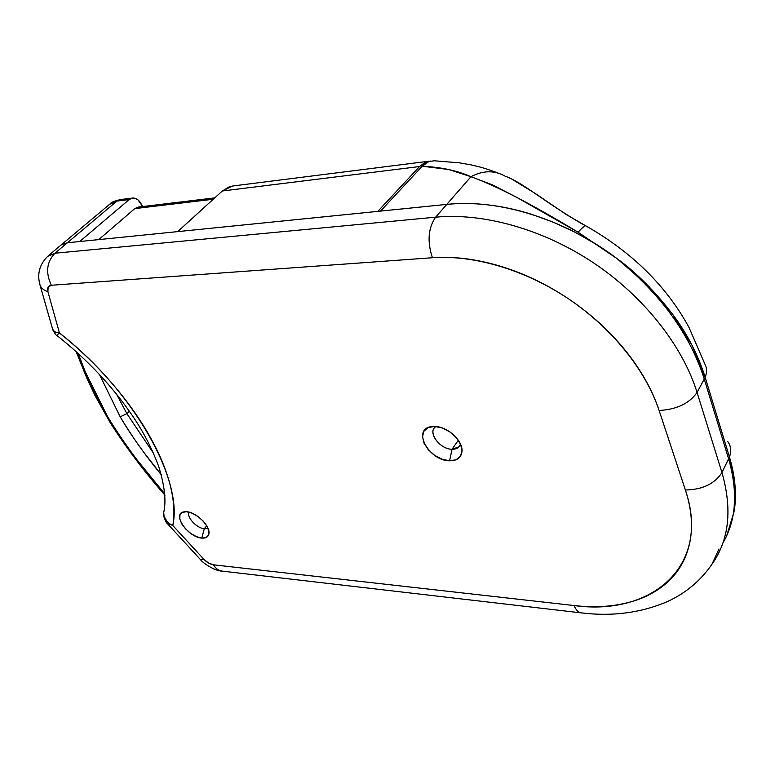 <?xml version="1.0" encoding="UTF-8"?>
<svg xmlns="http://www.w3.org/2000/svg" width="775" height="775" viewBox="0 0 775 775"><rect width="100%" height="100%" fill="white"/><g stroke="black" fill="none" stroke-linecap="round" stroke-linejoin="round"><path stroke-width="1.16" d="M204.28 528.705L207.865 527.978L204.28 528.705L206.731 525.799L204.28 528.705C196.802 528.376 186.242 516.954 189.032 512.159C186.242 516.954 196.802 528.376 204.28 528.705L201.82 538.092L204.28 528.705M186.581 511.742C196.356 512.081 210.8 526.458 208.901 533.888C208.223 536.988 205.859 538.393 201.82 538.092L206.063 537.569L208.543 535.118L208.853 531.107L206.925 526.128L203.04 520.955L197.79 516.382L192.006 513.147L186.581 511.742L182.367 512.362L179.994 514.91L179.79 518.959L181.776 523.9L185.632 528.976L190.776 533.442L196.453 536.649L201.82 538.092C187.879 537.414 171.459 513.399 184.062 511.839L186.581 511.742M452.028 449.258C456.562 449.297 459.381 447.582 460.505 444.114L458.994 446.846L452.028 449.258L458.345 440.278L452.028 449.258C440.539 449.374 427.994 433.583 434.785 427.403L435.85 426.512C427.006 431.723 439.687 449.403 452.028 449.258L449.607 460.796L452.028 449.258M434.543 426.444C447.03 426.26 462.869 440.471 462.026 451.06C461.406 457.55 457.269 460.796 449.607 460.796L456.039 459.788L460.408 456.33L462.026 450.905L460.602 444.337L456.31 437.642L449.829 431.859L442.167 427.926L434.543 426.444L428.129 427.606L423.915 431.22L422.491 436.693L424.041 443.193L428.304 449.723L434.639 455.351L442.099 459.226L449.607 460.796C428.74 460.863 411.486 428.866 431.588 426.618L434.543 426.444M57.001 335.091L59.462 332.998L47.924 291.768C47.052 287.874 48.186 285.704 51.334 285.258L432.411 257.736C473.632 254.781 524.578 269.497 568.308 298.695C611.959 327.999 645.759 370.198 659.108 410.479L685.4 490.013C691.552 508.884 693.044 526.235 689.886 542.054C686.679 557.797 679.549 570.865 668.476 581.26C657.423 591.596 643.676 598.775 627.237 602.805C610.836 606.815 593.117 607.726 574.062 605.537L213.445 564.81L208.611 563.076L203.97 559.385L172.777 525.489C174.947 513.903 174.046 500.321 170.074 484.743C166.053 469.117 158.943 452.377 148.742 434.543C138.473 416.659 125.647 398.922 110.253 381.329C94.812 363.727 77.878 347.617 59.462 332.998L47.924 291.768L48.108 287.205L51.334 285.258L432.411 257.736C453.288 256.196 475.618 258.918 499.391 265.912C523.212 273.003 546.181 283.931 568.308 298.695C590.405 313.536 609.402 330.77 625.299 350.397C641.109 370.033 652.376 390.058 659.108 410.479L685.4 490.013C702.518 489.655 714.695 483.842 721.942 472.566L697.064 392.441C689.343 403.504 676.682 409.52 659.108 410.479C676.682 409.52 689.343 403.504 697.064 392.441C682.523 345.602 643.725 296.341 593.088 262.551C542.355 228.887 483.125 212.689 435.657 217.174L54.947 253.222L47.488 256.428L54.947 253.222C46.636 261.998 45.434 272.684 51.334 285.258C45.434 272.684 46.636 261.998 54.947 253.222L67.367 242.778L61.012 245.074L67.367 242.778L446.817 204.387L435.657 217.174C428.168 228.053 427.083 241.577 432.411 257.736C427.083 241.577 428.168 228.053 435.657 217.174L54.947 253.222L67.367 242.778L446.817 204.387L435.657 217.174C483.125 212.689 542.355 228.887 593.088 262.551C643.725 296.341 682.523 345.602 697.064 392.441L704.272 379.062L728.616 458.848L729.43 456.979L705.143 377.251L704.272 379.062L728.616 458.848L721.942 472.566C714.695 483.842 702.518 489.655 685.4 490.013C711.595 567.271 650.273 616.261 574.062 605.537L213.445 564.81C210.161 564.287 207.002 562.485 203.97 559.385L172.777 525.489C168.311 523.532 165.424 520.538 164.126 516.499M169.008 524.752L167.032 523.222L172.777 525.489C183.394 480.645 134.608 391.549 59.462 332.998L55.393 332.204M163.709 514.222L163.67 513.108M222.096 571.107C218.569 570.652 215.692 568.55 213.445 564.81C215.682 568.53 218.55 570.632 222.057 571.107C214.278 571.02 201.975 562.204 200.541 559.676L167.526 523.784C166.47 523.59 162.876 516.828 163.709 512.42L164.387 509.262L163.709 512.401L164.068 516.295L167.129 521.643M163.709 512.401C166.383 501.115 164.668 485.683 158.546 466.075C152.036 448.609 143.491 432.043 132.893 416.369C112.598 386.454 87.207 359.445 56.73 335.343L56.73 335.352C56.265 335.546 54.977 333.783 52.874 330.063L52.545 328.968L54.57 331.787L59.462 332.998M200.308 559.434L203.97 559.385L200.308 559.434M47.924 291.768C43.846 290.315 41.23 288.145 40.068 285.258L39.632 283.631L40.068 285.258C41.23 288.145 43.846 290.315 47.924 291.768M106.194 416.049L107.551 416.572C115.698 430.348 125.453 444.685 136.836 459.594L164.901 494.033C143.181 469.408 124.068 443.581 107.551 416.572L106.097 415.884M78.081 353.332L85.337 371.923L107.551 416.572C95.567 395.851 85.734 374.771 78.072 353.323M99.365 374.354L120.183 416.805L126.897 413.676L129.338 411.186L126.897 413.676L153.382 453.094L126.897 413.676L120.183 416.805C132.157 436.829 145.855 456.136 161.268 474.717L144.266 452.92C134.743 440.084 126.713 428.052 120.183 416.805L99.442 374.432M126.897 413.676L116.483 394.088L126.897 413.676M222.057 571.107L581.327 612.889C578.373 612.473 575.951 610.012 574.062 605.537C575.961 610.032 578.392 612.482 581.366 612.889C612.444 616.667 641.254 612.851 667.74 601.439C685.952 593.001 700.678 580.63 711.915 564.297L718.987 549M711.382 565.053C729.052 540.63 732.578 509.805 721.942 472.566L697.064 392.441L704.272 379.062C690.137 334.713 661.075 294.577 617.065 258.647C564.529 218.715 498.344 198.739 446.817 204.387C459.788 203.069 473.428 203.224 487.746 204.842C502.074 206.489 516.673 209.638 531.543 214.278L553.708 222.338L575.583 232.519L596.827 244.677L617.065 258.647C661.075 294.577 690.137 334.713 704.272 379.062L705.143 377.251C698.091 354.892 687.299 333.977 672.778 314.476C654.546 290.896 635.975 272.287 617.065 258.647L647.357 284.987L672.778 314.476L692.201 345.621L705.143 377.251L729.43 456.979L721.942 472.566C732.482 509.388 729.139 539.962 711.915 564.297M726.969 535.06L733.993 511.926C736.899 495.971 735.378 477.662 729.43 456.979L734.991 485.479L733.993 511.926L726.96 535.07L733.993 511.926L734.991 485.479L729.43 456.979L705.143 377.251L692.201 345.621L672.778 314.476L647.357 284.987L617.065 258.647L596.827 244.677L575.583 232.519L553.708 222.338L531.543 214.278C516.673 209.638 502.074 206.489 487.746 204.842C473.428 203.224 459.788 203.069 446.817 204.387L380.535 211.091L422.23 166.208C441.207 167.167 457.453 170.665 470.938 176.71C482.757 170.471 493.937 170.171 504.486 175.799L504.864 176.022M722.881 542.994C736.231 520.374 738.149 492.319 728.616 458.848M59.908 246.004L61.545 244.706L67.367 242.778L61.545 244.706L59.908 246.004M59.927 245.985L110.593 203.486C111.135 202.372 114.351 201.083 120.232 199.611L116.909 201.093L129.193 199.553L79.709 241.529L67.367 242.778L116.909 201.093L110.641 203.447L109.508 204.397L116.909 201.093L129.193 199.553L79.709 241.529L67.367 242.778L116.909 201.093L120.328 199.601M129.193 199.553L132.506 198.051C135.586 197.819 138.202 199.34 140.352 202.633L142.755 206.537L137.94 199.814L135.005 198.245L131.953 198.148L129.193 199.553M138.279 207.08L134.802 208.611L213.261 199.243L134.802 208.611L98.754 239.601L134.802 208.611L138.173 207.09L214.752 197.887M498.102 173.067C483.29 167.555 480.723 167.206 471.413 164.959L459.701 162.876L434.242 160.774L428.817 161.607C427.403 161.868 425.204 163.409 422.23 166.208L448.744 169.512L470.938 176.71L446.817 204.387L380.535 211.091L422.23 166.208L428.817 161.607L434.3 160.774M504.486 175.799C493.937 170.171 482.757 170.471 470.938 176.71C496.145 185.738 531.863 204.242 578.092 232.238C581.269 228.683 583.749 226.503 585.532 225.69L580.252 222.89C542.355 200.367 523.319 183.055 505.581 176.303M512.401 179.461L534.944 193.266L566.593 214.723L585.532 225.69C583.749 226.503 581.269 228.683 578.092 232.238L516.557 197.237L492.164 184.76L470.938 176.71L446.817 204.387C498.344 198.739 564.529 218.715 617.065 258.647L578.092 232.238L617.065 258.647C627.692 266.552 638.464 276.016 649.373 287.031M689.033 327.505L704.969 364.279C707.091 368.125 707.149 372.446 705.143 377.251L729.43 456.979C731.261 452.038 731.096 447.504 728.926 443.407C731.096 447.504 731.261 452.038 729.43 456.979C732.83 468.332 734.758 479.047 735.233 489.132M727.686 441.45L728.926 443.407M735.262 499.972L734.002 511.926L726.824 535.389M672.778 314.476C687.309 333.977 698.091 354.902 705.143 377.251C707.149 372.446 707.091 368.125 704.969 364.279M689.246 327.893C666.558 286.12 631.993 252.049 585.532 225.69M232.984 185.971L229.419 186.756L222.318 190.999L177.688 231.618L377.822 211.372L177.688 231.618L222.318 190.999L419.556 166.538L377.822 211.372L419.556 166.538L222.318 190.999L232.674 186.01L428.943 161.219M430.512 161.093L424.845 162.508L419.556 166.538L425.746 162.101L430.512 161.084M208.988 532.144L208.901 533.888M461.348 446.361L462.026 451.06M458.994 446.846L460.011 445.392M52.874 330.063L40.097 285.336C36.754 273.837 39.593 263.878 48.602 255.479L61.012 245.074M164.988 495.244C144.615 472.091 126.354 447.892 110.195 422.656L95.063 395.637L86.8 378.123L76.124 351.569M132.428 198.061L120.232 199.611"/></g></svg>

